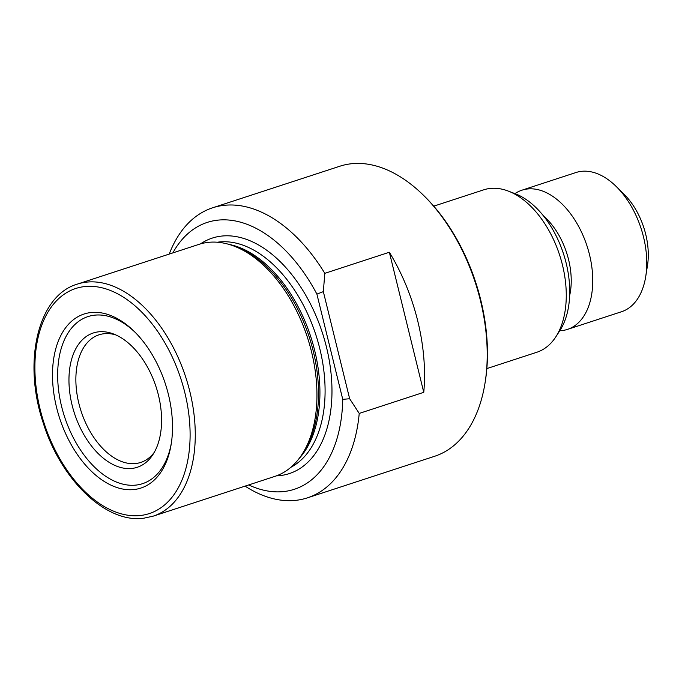 <?xml version="1.0" encoding="UTF-8"?>
<svg xmlns="http://www.w3.org/2000/svg" width="682" height="682" viewBox="0 0 682 682"><rect width="100%" height="100%" fill="white"/><g stroke="black" fill="none" stroke-linecap="round" stroke-linejoin="round"><path stroke-width="1.02" d="M153.186 516.155L274.863 476.386A122.061 74.116 -108.1 0 0 302.058 454.323A122.061 74.116 -108.1 0 0 307.403 337.343A122.061 74.116 -108.1 0 0 234.011 246.091A122.061 74.116 -108.1 0 0 207.967 242.391A122.061 74.116 -108.1 0 0 199.033 244.344L77.347 284.113C37.817 295.562 22.472 361.886 43.273 423.079C60.971 479.992 106.111 523.623 143.791 518.201L153.186 516.155A122.061 74.116 -108.1 0 0 187.917 384.29A122.061 74.116 -108.1 0 0 86.29 282.16A122.061 74.116 -108.1 0 0 77.347 284.113M134.235 489.514A91.541 55.592 -108.1 0 0 171.225 443.956A91.541 55.592 -108.1 0 0 134.542 331.725A91.541 55.592 -108.1 0 0 90.766 312.561A91.541 55.592 -108.1 0 0 56.572 407.486A91.541 55.592 -108.1 0 0 134.235 489.514M135.496 332.68A87.884 53.367 -108.1 0 0 94.406 315.195A87.884 53.367 -108.1 0 0 61.568 406.327A87.884 53.367 -108.1 0 0 136.127 485.073A87.884 53.367 -108.1 0 0 171.429 442.627M132.035 468.423A70.655 42.906 -108.1 0 0 152.956 454.519A70.655 42.906 -108.1 0 0 156.05 386.805A70.655 42.906 -108.1 0 0 113.562 333.984A70.655 42.906 -108.1 0 0 98.489 331.844A70.655 42.906 -108.1 0 0 72.096 405.108A70.655 42.906 -108.1 0 0 132.035 468.423M115.94 334.973A67.134 40.767 -108.1 0 0 103.937 333.745A67.134 40.767 -108.1 0 0 99.018 334.811A67.134 40.767 -108.1 0 0 79.913 407.342A67.134 40.767 -108.1 0 0 135.812 463.513A67.134 40.767 -108.1 0 0 140.731 462.439A67.134 40.767 -108.1 0 0 154.294 452.311M559.777 330.736A73.238 44.475 -108.1 0 0 562.13 330.557A73.238 44.475 -108.1 0 0 567.492 329.389L621.515 311.734A73.238 44.475 -108.1 0 0 645.743 276.457A73.238 44.475 -108.1 0 0 616.4 186.672A73.238 44.475 -108.1 0 0 581.379 171.344A73.238 44.475 -108.1 0 0 576.017 172.512L521.994 190.167A73.238 44.475 -108.1 0 0 514.978 193.637M567.492 329.389A73.238 44.475 -108.1 0 0 588.336 250.268A73.238 44.475 -108.1 0 0 527.357 188.991A73.238 44.475 -108.1 0 0 521.994 190.167M486.846 368.587L536.811 352.262A85.446 51.883 -108.1 0 0 555.847 336.814A85.446 51.883 -108.1 0 0 559.581 254.923A85.446 51.883 -108.1 0 0 508.209 191.054A85.446 51.883 -108.1 0 0 489.983 188.462A85.446 51.883 -108.1 0 0 483.726 189.826L433.761 206.16M245.068 486.13A152.572 92.65 -108.1 0 0 296.21 500.298A152.572 92.65 -108.1 0 0 307.386 497.86L434.596 456.292A152.572 92.65 -108.1 0 0 485.073 382.79A152.572 92.65 -108.1 0 0 423.948 195.743A152.572 92.65 -108.1 0 0 350.983 163.799A152.572 92.65 -108.1 0 0 339.807 166.238L212.596 207.805A152.572 92.65 -108.1 0 0 169.238 254.079M307.386 497.86A152.572 92.65 -108.1 0 0 359.226 413.42L423.761 392.329A152.572 92.65 -108.1 0 0 389.354 252.246L324.82 273.337A152.572 92.65 -108.1 0 0 223.773 205.367A152.572 92.65 -108.1 0 0 212.596 207.805M248.683 484.945A140.373 85.241 -108.1 0 0 284.096 491.517A140.373 85.241 -108.1 0 0 342.748 399.345L349.653 398.74L359.226 413.42M324.82 273.337L323.336 291.623L316.9 294.121A140.373 85.241 -108.1 0 0 172.844 252.903M316.9 294.121L342.748 399.345M645.743 276.457L647.474 265.537A57.979 35.208 -108.1 0 0 624.252 194.455L616.4 186.672M485.073 382.79L485.354 381.05A150.134 91.166 -108.1 0 0 425.201 196.987L423.948 195.743M555.847 336.814L559.939 330.489A80.161 48.678 -108.1 0 0 563.451 253.661A80.161 48.678 -108.1 0 0 515.251 193.739L508.209 191.054M323.336 291.623L349.653 398.74M389.354 252.246L423.761 392.329M84.389 286.602A118.395 71.9 -108.1 0 0 40.161 409.379A118.395 71.9 -108.1 0 0 140.611 515.473A118.395 71.9 -108.1 0 0 184.839 392.696A118.395 71.9 -108.1 0 0 84.389 286.602M276.346 475.874A123.894 75.233 -108.1 0 0 280.183 475.593A123.894 75.233 -108.1 0 0 326.465 347.121A123.894 75.233 -108.1 0 0 221.36 236.108A123.894 75.233 -108.1 0 0 200.525 243.883M290.873 467.289A119.009 72.266 -108.1 0 0 316.158 335.783A119.009 72.266 -108.1 0 0 218.837 242.033A119.009 72.266 -108.1 0 0 217.328 242.229M299.048 458.611A119.009 72.266 -108.1 0 0 310.617 336.294A119.009 72.266 -108.1 0 0 229.041 244.412M302.058 454.323L303.916 451.45A119.665 72.667 -108.1 0 0 309.151 336.772A119.665 72.667 -108.1 0 0 237.2 247.31L234.011 246.091M569.641 295.613A59.411 36.078 -108.1 0 0 543.673 216.151"/></g></svg>

